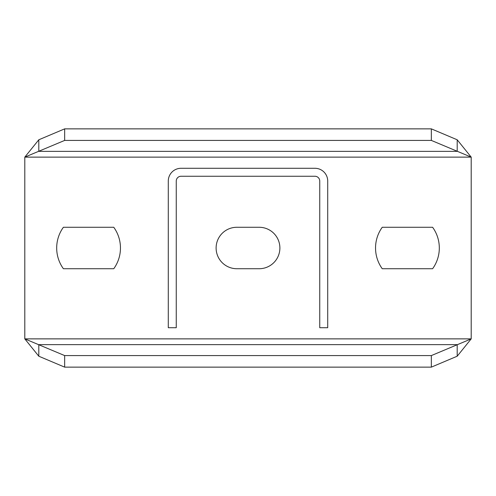 <?xml version="1.0" encoding="UTF-8"?>
<svg xmlns="http://www.w3.org/2000/svg" width="496" height="496" viewBox="0 0 496 496"><rect width="100%" height="100%" fill="white"/><g stroke="black" fill="none" stroke-linecap="round" stroke-linejoin="round"><path stroke-width="0.74" d="M457.2 356.215L457.2 344.652L38.8 344.652L38.8 356.215L24.8 338.873L471.2 338.873L471.2 157.127L431.34 140.418L64.66 140.418L24.8 157.127L24.8 338.873L64.66 355.582L64.66 367.139L431.34 367.139L457.2 356.215L471.2 338.873L431.34 355.582L431.34 367.139M236.84 227.273A20.727 20.727 0 0 0 216.113 248A20.727 20.727 0 0 0 236.84 268.727L259.16 268.727A20.727 20.727 0 0 0 279.887 248A20.727 20.727 0 0 0 259.16 227.273L236.84 227.273M382.242 227.273A35.396 35.396 0 0 0 382.242 268.727L432.611 268.727A35.396 35.396 0 0 0 432.611 227.273L382.242 227.273M113.758 227.273A35.396 35.396 0 0 1 113.758 268.727L63.389 268.727A35.396 35.396 0 0 1 63.389 227.273L113.758 227.273M38.8 139.785L38.8 151.348L457.2 151.348L457.2 139.785L431.34 128.861L64.66 128.861L38.8 139.785L24.8 157.127L471.2 157.127L457.2 139.785M64.66 140.418L64.66 128.861M38.8 356.215L64.66 367.139M64.66 355.582L431.34 355.582M431.34 140.418L431.34 128.861M327.713 327.713L327.713 181.04A12.753 12.753 0 0 0 314.96 168.287L181.04 168.287A12.753 12.753 0 0 0 168.287 181.04L168.287 327.713L176.26 327.713L176.26 181.04A4.78 4.78 0 0 1 181.04 176.26L314.96 176.26A4.78 4.78 0 0 1 319.74 181.04L319.74 327.713L327.713 327.713"/></g></svg>
